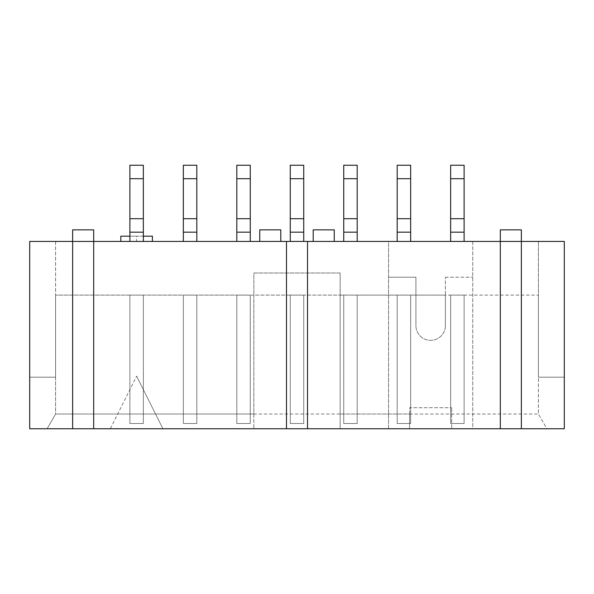 <?xml version="1.0" encoding="UTF-8"?>
<svg xmlns="http://www.w3.org/2000/svg" width="594" height="594" viewBox="0 0 594 594"><rect width="100%" height="100%" fill="white"/><g stroke="black" fill="none" stroke-linecap="round" stroke-linejoin="round"><path stroke-width="0.45" stroke-dasharray="2.97 2.23" d="M410.654 218.703L410.654 241.439L397.186 241.439L410.654 241.439L410.654 218.703L397.186 218.703L397.186 241.439L397.186 218.703M397.186 232.172L410.654 232.172M410.654 423.492L410.654 295.107L410.654 423.492L397.186 423.492L397.186 295.107L397.186 423.492L410.654 423.492L410.654 295.107L397.186 295.107L397.186 423.492L410.654 423.492L410.654 295.107L397.186 295.107L410.654 295.107L397.186 295.107L397.186 423.492L410.654 423.492M397.186 178.712L410.654 178.712M397.186 241.439L397.186 165.243L410.654 165.243L410.654 241.439L397.186 241.439L410.654 241.439M357.194 218.703L357.194 241.439L343.726 241.439L357.194 241.439L357.194 218.703L343.726 218.703L343.726 241.439L343.726 218.703M343.726 232.172L357.194 232.172M357.194 423.492L357.194 295.107L357.194 423.492L343.726 423.492L343.726 295.107L343.726 423.492L357.194 423.492L357.194 295.107L343.726 295.107L343.726 423.492L357.194 423.492L357.194 295.107L343.726 295.107L357.194 295.107L343.726 295.107L343.726 423.492L357.194 423.492M343.726 178.712L357.194 178.712M343.726 241.439L343.726 165.243L357.194 165.243L357.194 241.439L343.726 241.439L357.194 241.439M303.734 218.703L303.734 241.439L290.266 241.439L303.734 241.439L303.734 218.703L290.266 218.703L290.266 241.439L290.266 218.703M290.266 232.172L303.734 232.172M303.734 423.492L303.734 295.107L303.734 423.492L290.266 423.492L290.266 295.107L290.266 423.492L303.734 423.492L303.734 295.107L290.266 295.107L290.266 423.492L303.734 423.492L303.734 295.107L290.266 295.107L303.734 295.107L290.266 295.107L290.266 423.492L303.734 423.492M290.266 178.712L303.734 178.712M290.266 241.439L290.266 165.243L303.734 165.243L303.734 241.439L290.266 241.439L303.734 241.439M250.274 218.703L250.274 241.439L236.806 241.439L250.274 241.439L250.274 218.703L236.806 218.703L236.806 241.439L236.806 218.703M236.806 232.172L250.274 232.172M250.274 423.492L250.274 295.107L250.274 423.492L236.806 423.492L236.806 295.107L236.806 423.492L250.274 423.492L250.274 295.107L236.806 295.107L236.806 423.492L250.274 423.492L250.274 295.107L236.806 295.107L250.274 295.107L236.806 295.107L236.806 423.492L250.274 423.492M236.806 178.712L250.274 178.712M236.806 241.439L236.806 165.243L250.274 165.243L250.274 241.439L236.806 241.439L250.274 241.439M196.814 218.703L196.814 241.439L183.346 241.439L196.814 241.439L196.814 218.703L183.346 218.703L183.346 241.439L183.346 218.703M183.346 232.172L196.814 232.172M196.814 423.492L196.814 295.107L196.814 423.492L183.346 423.492L183.346 295.107L183.346 423.492L196.814 423.492L196.814 295.107L183.346 295.107L183.346 423.492L196.814 423.492L196.814 295.107L183.346 295.107L196.814 295.107L183.346 295.107L183.346 423.492L196.814 423.492M183.346 178.712L196.814 178.712M183.346 241.439L183.346 165.243L196.814 165.243L196.814 241.439L183.346 241.439L196.814 241.439M313.209 229.856L334.251 229.856M334.251 241.439L313.209 241.439L334.251 241.439M72.639 229.856L93.681 229.856M93.681 241.439L72.639 241.439L93.681 241.439L72.639 241.439L93.681 241.439L93.681 428.757M500.319 229.856L521.361 229.856M521.361 241.439L500.319 241.439L521.361 241.439L500.319 241.439L521.361 241.439L521.361 428.757M450.646 232.172L464.114 232.172M450.646 218.703L450.646 241.439L464.114 241.439L450.646 241.439L450.646 218.703L464.114 218.703L464.114 241.439L450.646 241.439L464.114 241.439L464.114 218.703M450.646 178.712L464.114 178.712M450.646 241.439L450.646 165.243L464.114 165.243L464.114 241.439M129.886 232.172L143.354 232.172M129.886 218.703L129.886 241.439L143.354 241.439L129.886 241.439L129.886 218.703L143.354 218.703L143.354 241.439L129.886 241.439L143.354 241.439L143.354 218.703M129.886 178.712L143.354 178.712M129.886 241.439L129.886 165.243L143.354 165.243L143.354 241.439M409.6 414.025L409.6 407.707L451.7 407.707L409.6 407.707L409.6 428.757L409.6 414.025L340.147 414.025L340.147 295.107L445.381 295.107L445.381 277.212L445.381 325.623L445.381 295.107L538.409 295.107L538.409 241.439L538.409 414.025L546.918 428.757L451.7 428.757L472.742 428.757L472.742 241.439L388.558 241.439L388.558 428.757L409.6 428.757L340.147 428.757L340.147 273.01L253.853 273.01L253.853 428.757L162.927 428.757L136.62 376.136L162.927 428.757L110.313 428.757L136.62 376.136L110.313 428.757L29.7 428.757L29.7 241.439L29.7 377.19L55.591 377.19L55.591 295.107L55.591 377.19L29.7 377.19L29.7 241.439L55.591 241.439L55.591 295.107L55.591 241.439L29.7 241.439L136.62 241.439L136.62 236.174L129.886 236.174M450.646 423.492L464.114 423.492L450.646 423.492L450.646 295.107L450.646 423.492L464.114 423.492L464.114 295.107L450.646 295.107L464.114 295.107L464.114 423.492L464.114 295.107L450.646 295.107L450.646 423.492L464.114 423.492L464.114 295.107L450.646 295.107L450.646 423.492M129.886 423.492L143.354 423.492L129.886 423.492L129.886 295.107L129.886 423.492L143.354 423.492L143.354 295.107L129.886 295.107L143.354 295.107L143.354 423.492L143.354 295.107L129.886 295.107L129.886 423.492L143.354 423.492L143.354 295.107L129.886 295.107L129.886 423.492M253.853 414.025L253.853 428.757L47.082 428.757L55.591 414.025L538.409 414.025L538.409 295.107L538.409 377.19L538.409 295.107L55.591 295.107L253.853 295.107L253.853 414.025L55.591 414.025L55.591 295.107L55.591 414.025L47.082 428.757L546.918 428.757L538.409 414.025L451.7 414.025L451.7 407.707L451.7 428.757L451.7 414.025M564.3 377.19L538.409 377.19L564.3 377.19L564.3 241.439L564.3 377.19M538.409 241.439L564.3 241.439L538.409 241.439M136.62 241.439L388.558 241.439L388.558 428.757L340.147 428.757L340.147 414.025M340.147 273.01L340.147 295.107L253.853 295.107L253.853 273.01L340.147 273.01M72.639 241.439L72.639 428.757M286.479 241.439L286.479 428.757M307.521 241.439L307.521 428.757M500.319 241.439L500.319 428.757M564.3 428.757L472.742 428.757L472.742 241.439L564.3 241.439L564.3 428.757M445.381 277.212L472.742 277.212L445.381 277.212M388.558 277.212L415.919 277.212L415.919 325.623L415.919 277.212L388.558 277.212M445.381 325.623A14.731 14.731 0 0 1 430.65 340.355A14.731 14.731 0 0 1 415.919 325.623A14.731 14.731 0 0 0 430.65 340.355A14.731 14.731 0 0 0 445.381 325.623M143.354 236.174L136.62 236.174M120.834 236.174L152.406 236.174M280.791 241.439L259.749 241.439L280.791 241.439M259.749 229.856L280.791 229.856"/><path stroke-width="0.89" d="M410.654 232.172L410.654 178.712L397.186 178.712L397.186 232.172L410.654 232.172L410.654 241.439M397.186 232.172L397.186 241.439M410.654 178.712L410.654 165.243L397.186 165.243L397.186 178.712M397.186 218.703L410.654 218.703M357.194 232.172L357.194 178.712L343.726 178.712L343.726 232.172L357.194 232.172L357.194 241.439M343.726 232.172L343.726 241.439M357.194 178.712L357.194 165.243L343.726 165.243L343.726 178.712M343.726 218.703L357.194 218.703M303.734 232.172L303.734 178.712L290.266 178.712L290.266 232.172L303.734 232.172L303.734 241.439M290.266 232.172L290.266 241.439M303.734 178.712L303.734 165.243L290.266 165.243L290.266 178.712M290.266 218.703L303.734 218.703M250.274 232.172L250.274 178.712L236.806 178.712L236.806 232.172L250.274 232.172L250.274 241.439M236.806 232.172L236.806 241.439M250.274 178.712L250.274 165.243L236.806 165.243L236.806 178.712M236.806 218.703L250.274 218.703M196.814 232.172L196.814 178.712L183.346 178.712L183.346 232.172L196.814 232.172L196.814 241.439M183.346 232.172L183.346 241.439M196.814 178.712L196.814 165.243L183.346 165.243L183.346 178.712M183.346 218.703L196.814 218.703M334.251 241.439L334.251 229.856L313.209 229.856L313.209 241.439M93.681 229.856L72.639 229.856L72.639 241.439L29.7 241.439L29.7 428.757L564.3 428.757L564.3 241.439L521.361 241.439L521.361 229.856L500.319 229.856L500.319 241.439L93.681 241.439L93.681 229.856L93.681 241.439L72.639 241.439L72.639 428.757M500.319 428.757L500.319 241.439L521.361 241.439L521.361 229.856M450.646 232.172L464.114 232.172L464.114 178.712L450.646 178.712L450.646 241.439M450.646 218.703L464.114 218.703M464.114 241.439L464.114 232.172M464.114 178.712L464.114 165.243L450.646 165.243L450.646 178.712M129.886 232.172L143.354 232.172L143.354 178.712L129.886 178.712L129.886 241.439M129.886 218.703L143.354 218.703M143.354 241.439L143.354 232.172M143.354 178.712L143.354 165.243L129.886 165.243L129.886 178.712M93.681 241.439L93.681 428.757M286.479 241.439L286.479 428.757M307.521 241.439L307.521 428.757M521.361 241.439L521.361 428.757M152.406 241.439L152.406 236.174L143.354 236.174M129.886 236.174L120.834 236.174L120.834 241.439M280.791 241.439L280.791 229.856L259.749 229.856L259.749 241.439M72.639 241.439L72.639 229.856M500.319 241.439L500.319 229.856"/></g></svg>
